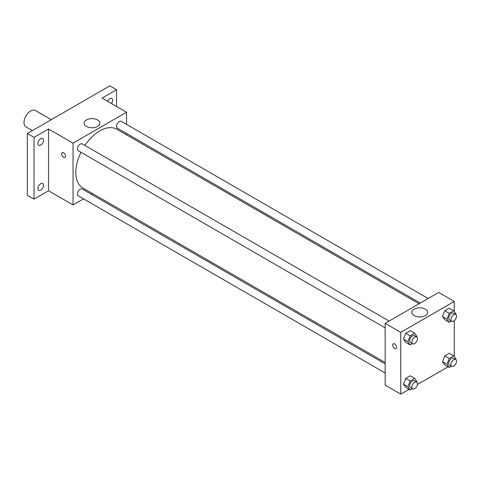 <?xml version="1.0" encoding="UTF-8"?>
<svg xmlns="http://www.w3.org/2000/svg" width="480" height="480" viewBox="0 0 480 480"><rect width="100%" height="100%" fill="white"/><g stroke="black" fill="none" stroke-linecap="round" stroke-linejoin="round"><path stroke-width="0.72" d="M51.294 119.664L35.418 110.502A9.456 5.46 120 0 0 28.128 113.034A9.456 5.46 120 0 0 24 122.556A9.456 5.46 120 0 0 25.956 126.882L32.376 130.59M83.55 198.864L73.044 204.93L48.522 190.77L34.032 199.134L27.342 195.276L27.342 133.494L109.83 85.872L116.514 89.73L116.514 106.464M92.628 193.62L91.434 194.31M40.722 190.152A3.942 2.274 -60 0 1 38.748 190.344A3.942 2.274 -60 0 1 38.148 187.188A3.942 2.274 -60 0 1 40.722 183.714A3.942 2.274 -60 0 1 42.69 183.522A3.942 2.274 -60 0 1 43.296 186.678A3.942 2.274 -60 0 1 40.722 190.152M40.722 145.05A3.942 2.274 -60 0 1 38.748 145.248A3.942 2.274 -60 0 1 38.148 142.086A3.942 2.274 -60 0 1 40.722 138.618A3.942 2.274 -60 0 1 42.69 138.42A3.942 2.274 -60 0 1 43.296 141.576A3.942 2.274 -60 0 1 40.722 145.05M48.522 190.77L48.522 128.988L34.032 137.352L27.342 133.494M34.032 199.134L34.032 137.352M73.044 204.93L73.044 143.148L48.522 128.988M73.044 143.148L126.546 112.254L102.024 98.1L116.514 89.73M86.406 126.426A7.908 4.566 180 0 1 84.09 123.198A7.908 4.566 180 0 1 91.992 118.632A7.908 4.566 180 0 1 99.9 123.198A7.908 4.566 180 0 1 95.022 127.416A7.908 4.566 180 0 1 86.406 126.426M107.592 101.31A3.942 2.274 -60 0 1 109.83 98.718A3.942 2.274 -60 0 1 111.798 98.52A3.942 2.274 -60 0 1 111.486 103.56M80.982 152.28A33.924 19.584 120 0 0 75.81 172.44A33.924 19.584 120 0 0 82.836 187.968L385.152 362.508M419.076 303.756L116.76 129.21A33.924 19.584 120 0 0 84.918 145.452M126.546 112.254L126.546 124.386M126.546 133.488L126.546 134.868M428.148 298.512L121.296 121.356A3.942 2.274 120 0 0 118.26 122.412A3.942 2.274 120 0 0 116.538 126.378A3.942 2.274 120 0 0 117.354 128.178L420.27 303.066M385.152 363.888L82.236 189.006A3.942 2.274 120 0 0 79.2 190.062A3.942 2.274 120 0 0 77.484 194.028A3.942 2.274 120 0 0 78.3 195.828L385.152 372.99M385.152 327.888L78.3 150.732A3.942 2.274 -60 0 1 78.3 146.178A3.942 2.274 -60 0 1 82.236 143.904L389.094 321.066M65.52 156.18A2.76 1.59 60 0 1 64.95 157.44A2.76 1.59 60 0 1 62.19 155.85A2.76 1.59 60 0 1 62.19 152.664A2.76 1.59 60 0 1 64.32 153.402A2.76 1.59 60 0 1 65.52 156.18M64.95 157.44A2.76 1.59 60 0 1 62.196 155.85A2.76 1.59 60 0 1 62.196 152.664M409.05 389.34L400.758 394.128L385.152 385.122L385.152 323.34L438.654 292.446L454.26 301.458L454.26 311.466M448.104 366.792L417.402 384.516M444.786 319.776L442.53 316.572L444.786 310.764L449.286 308.166L444.786 310.764L442.53 316.572L444.786 319.776L449.244 322.35L446.988 319.146L449.244 313.338L453.75 310.74L456 313.944L455.79 314.478M405.726 387.426L403.476 384.222L405.726 378.414L410.232 375.816L405.726 378.414L403.476 384.222L405.726 387.426L410.184 390L407.934 386.796L410.184 380.988L414.69 378.39L416.94 381.594L416.736 382.128M454.26 320.676L454.26 356.568M400.758 394.128L400.758 332.346L454.26 301.458M444.786 364.872L442.53 361.668L444.786 355.866L449.286 353.262L444.786 355.866L442.53 361.668L444.786 364.872L449.244 367.446L446.988 364.242L449.244 358.44L453.75 355.836L456 359.04L455.79 359.58M405.726 342.324L403.476 339.12L405.726 333.312L410.232 330.714L405.726 333.312L403.476 339.12L405.726 342.324L410.184 344.898L407.934 341.694L410.184 335.886L414.69 333.288L416.94 336.492L416.736 337.026M400.758 332.346L385.152 323.34M414.114 315.624A7.908 4.566 180 0 1 411.798 312.396A7.908 4.566 180 0 1 419.706 307.836A7.908 4.566 180 0 1 427.614 312.396A7.908 4.566 180 0 1 422.73 316.614A7.908 4.566 180 0 1 414.114 315.624M396.576 347.31A2.76 1.59 60 0 1 396.006 348.576A2.76 1.59 60 0 1 393.246 346.98A2.76 1.59 60 0 1 393.246 343.794A2.76 1.59 60 0 1 395.37 344.532A2.76 1.59 60 0 1 396.576 347.31M396.006 348.57A2.76 1.59 60 0 1 393.246 346.98A2.76 1.59 60 0 1 393.246 343.794M412.398 343.62L410.184 344.898M416.64 336.966L414.408 335.682A3.942 2.274 120 0 0 411.372 336.738A3.942 2.274 120 0 0 409.65 340.704A3.942 2.274 120 0 0 410.466 342.504L412.698 343.794A3.942 2.274 120 0 0 416.64 341.52A3.942 2.274 120 0 0 416.64 336.966A3.942 2.274 120 0 0 413.598 338.022A3.942 2.274 120 0 0 411.882 341.988A3.942 2.274 120 0 0 412.698 343.794M407.934 341.694L403.476 339.12M410.184 335.886L405.726 333.312M414.69 333.288L410.232 330.714M451.458 321.072L449.244 322.35M455.694 314.418L453.468 313.128A3.942 2.274 120 0 0 450.426 314.184A3.942 2.274 120 0 0 448.71 318.15A3.942 2.274 120 0 0 449.526 319.956L451.752 321.24A3.942 2.274 120 0 0 455.694 318.966A3.942 2.274 120 0 0 455.694 314.418A3.942 2.274 120 0 0 452.658 315.474A3.942 2.274 120 0 0 450.936 319.44A3.942 2.274 120 0 0 451.752 321.24M446.988 319.146L442.53 316.572M449.244 313.338L444.786 310.764M453.75 310.74L449.286 308.166M412.398 388.722L410.184 390M416.64 382.068L414.408 380.778A3.942 2.274 120 0 0 411.372 381.834A3.942 2.274 120 0 0 409.65 385.8A3.942 2.274 120 0 0 410.466 387.606L412.698 388.89A3.942 2.274 120 0 0 416.64 386.616A3.942 2.274 120 0 0 416.64 382.068A3.942 2.274 120 0 0 413.598 383.124A3.942 2.274 120 0 0 411.882 387.09A3.942 2.274 120 0 0 412.698 388.89M407.934 386.796L403.476 384.222M410.184 380.988L405.726 378.414M414.69 378.39L410.232 375.816M451.458 366.168L449.244 367.446M455.694 359.52L453.468 358.23A3.942 2.274 120 0 0 450.426 359.286A3.942 2.274 120 0 0 448.71 363.252A3.942 2.274 120 0 0 449.526 365.058L451.752 366.342A3.942 2.274 120 0 0 455.694 364.068A3.942 2.274 120 0 0 455.694 359.52A3.942 2.274 120 0 0 452.658 360.57A3.942 2.274 120 0 0 450.936 364.536A3.942 2.274 120 0 0 451.752 366.342M446.988 364.242L442.53 361.668M449.244 358.44L444.786 355.866M453.75 355.836L449.286 353.262"/></g></svg>
